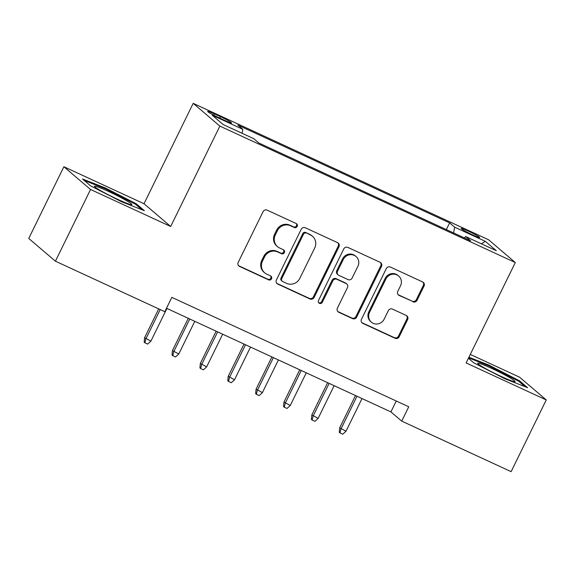<?xml version="1.0" encoding="UTF-8"?>
<svg xmlns="http://www.w3.org/2000/svg" width="575" height="575" viewBox="0 0 575 575"><rect width="100%" height="100%" fill="white"/><g stroke="black" fill="none" stroke-linecap="round" stroke-linejoin="round"><path stroke-width="0.86" d="M297.174 226.421A2.199 2.106 130.5 0 0 296.226 223.56L267.159 210.141A3.141 3.004 130.5 0 0 263.041 211.693L238.215 262.373A3.141 3.004 130.5 0 0 239.567 266.448L268.64 279.874A2.199 2.106 130.5 0 0 271.033 276.23A2.199 2.106 130.5 0 0 270.566 275.928L266.807 274.196A10.062 9.61 130.5 0 1 264.694 272.838A10.062 9.61 130.5 0 1 262.466 261.143L264.536 256.917A10.062 9.61 130.5 0 1 277.703 251.951L281.463 253.69A2.199 2.106 130.5 0 0 283.856 250.046A2.199 2.106 130.5 0 0 283.396 249.744L279.637 248.012A10.062 9.61 130.5 0 1 277.517 246.653A10.062 9.61 130.5 0 1 275.296 234.959L277.366 230.733A10.062 9.61 130.5 0 1 290.533 225.767L294.292 227.506A2.199 2.106 130.5 0 0 297.174 226.421M277.517 246.653L276.798 246.042A10.062 9.61 130.5 0 1 274.57 234.341L276.64 230.122A10.062 9.61 130.5 0 1 289.807 225.156L293.573 226.888A2.199 2.106 130.5 0 0 296.29 223.596M238.575 265.686A3.141 3.004 130.5 0 0 238.848 265.837L267.914 279.256A2.199 2.106 130.5 0 0 270.631 275.964M264.694 272.838L263.968 272.227A10.062 9.61 130.5 0 1 261.747 260.525L263.817 256.306A10.062 9.61 130.5 0 1 276.985 251.34L280.744 253.072A2.199 2.106 130.5 0 0 283.461 249.78M468.136 231.035A10.249 0.783 26.1 0 0 461.236 228.491A10.249 0.783 26.1 0 0 472.751 234.967A10.249 0.783 26.1 0 0 479.651 237.511A10.249 0.783 26.1 0 0 468.136 231.035M412.958 301.817A3.141 3.004 130.5 0 0 417.076 300.265L424.041 286.048A3.141 3.004 130.5 0 0 422.683 281.966L390.403 267.059A3.141 3.004 130.5 0 0 386.285 268.611L361.459 319.29A3.141 3.004 130.5 0 0 362.818 323.366L395.097 338.28A3.141 3.004 130.5 0 0 399.215 336.727L407.625 319.549A3.141 3.004 130.5 0 0 406.273 315.474L392.459 309.091A3.141 3.004 130.5 0 0 388.341 310.644L384.165 319.161A8.409 8.036 130.5 0 1 371.393 322.18A8.409 8.036 130.5 0 1 369.531 312.397L385.875 279.033A8.409 8.036 130.5 0 1 398.655 276.014A8.409 8.036 130.5 0 1 400.516 285.797L397.792 291.36A3.141 3.004 130.5 0 0 399.143 295.435L412.239 301.199A3.141 3.004 130.5 0 0 416.357 299.647L423.322 285.43A3.141 3.004 130.5 0 0 422.963 282.109M466.117 362.933L546.25 399.941L511.118 471.651L401.724 421.123L408.753 406.784L171.839 297.368L164.817 311.715L55.416 261.194L90.548 189.484L170.682 226.485L219.866 126.097L515.301 262.538L466.117 362.933M338.955 246.754A3.141 3.004 130.5 0 0 337.604 242.672L305.318 227.765A3.141 3.004 130.5 0 0 301.207 229.317L276.381 279.996A3.141 3.004 130.5 0 0 277.732 284.072L310.018 298.986A3.141 3.004 130.5 0 0 314.13 297.433L338.955 246.754L338.237 246.136A3.141 3.004 130.5 0 0 337.877 242.815M347.861 247.408L380.147 262.322A3.141 3.004 130.5 0 1 381.498 266.397L356.673 317.077A3.141 3.004 130.5 0 1 352.554 318.629L338.74 312.247A3.141 3.004 130.5 0 1 337.388 308.171L347.451 287.615A3.141 3.004 130.5 0 0 346.1 283.54L336.936 279.306A3.141 3.004 130.5 0 0 332.817 280.859L322.338 302.256A2.199 2.106 130.5 0 1 318.988 303.047A2.199 2.106 130.5 0 1 318.507 300.488L343.749 248.961A3.141 3.004 130.5 0 1 347.861 247.408M218.766 117.645L224.897 120.477A9.933 0.762 26.1 0 0 231.581 122.935A9.933 0.762 26.1 0 0 220.433 116.66L214.303 113.828A9.933 0.762 26.1 0 0 207.618 111.37A9.933 0.762 26.1 0 0 218.766 117.645M219.866 126.097L193.193 103.349L488.635 239.797L515.301 262.538M446.351 229.597L449.636 222.884L237.813 125.055L242.858 129.361L242.089 133.285M449.636 222.884L454.681 227.19L485.343 241.349L496.297 250.693L465.635 236.533L470.681 240.832L258.858 143.002L253.812 138.704L223.158 124.545L212.197 115.201L242.858 129.361M170.682 226.485L144.009 203.744L63.882 166.736L90.548 189.484M63.882 166.736L28.75 238.445L55.416 261.194M546.25 399.941L519.584 377.193L470.285 354.43M144.009 203.744L193.193 103.349M166.506 308.265L390.914 411.908L401.724 421.123M396.247 401.012L390.914 411.908M465.635 236.533L464.341 237.906M453.553 232.925L454.681 227.19M485.343 241.349L481.426 243.822M121.483 201.696L144.361 210.687L136.325 203.838L105.419 187.996L82.534 178.998L90.57 185.847L121.483 201.696M468.417 358.247L473.8 362.839L504.713 378.681L527.591 387.679L519.563 380.83L488.649 364.981L468.912 357.226M105.088 188.665L105.419 187.996M135.937 204.643L136.325 203.838M519.168 381.635L519.563 380.83M488.326 365.657L488.649 364.981M276.74 283.317A3.141 3.004 130.5 0 0 277.013 283.461L309.293 298.368A3.141 3.004 130.5 0 0 313.411 296.815L338.237 246.136M306.396 233.098A2.199 2.106 130.5 0 0 303.521 234.183L281.721 278.667A2.199 2.106 130.5 0 0 282.677 281.52L286.645 283.353A10.062 9.61 130.5 0 0 299.812 278.386L314.705 247.983A10.062 9.61 130.5 0 0 312.484 236.282A10.062 9.61 130.5 0 0 310.363 234.931L305.677 232.48A2.199 2.106 130.5 0 0 302.795 233.565L303.521 234.183M282.21 281.225L281.491 280.614A2.199 2.106 130.5 0 1 281.002 278.056L302.795 233.565M312.484 236.282L311.758 235.664A10.062 9.61 130.5 0 0 309.645 234.312L310.363 234.931M305.677 232.48L309.645 234.312M337.748 311.492A3.141 3.004 130.5 0 0 338.021 311.636L351.835 318.018A3.141 3.004 130.5 0 0 355.954 316.466L380.779 265.787A3.141 3.004 130.5 0 0 380.42 262.466M346.761 283.964L346.035 283.346A3.141 3.004 130.5 0 0 345.374 282.922L336.21 278.688A3.141 3.004 130.5 0 0 332.098 280.241L321.612 301.638L322.338 302.256M318.665 302.694A2.199 2.106 130.5 0 0 321.612 301.638M357.902 266.29A8.409 8.036 130.5 0 0 356.04 256.507A8.409 8.036 130.5 0 0 343.268 259.533L337.511 271.285A3.141 3.004 130.5 0 0 338.862 275.368L348.026 279.594A3.141 3.004 130.5 0 0 352.144 278.041L357.902 266.29M356.04 256.507L355.321 255.897A8.409 8.036 130.5 0 0 342.542 258.915L343.268 259.533M338.201 274.943L337.482 274.325A3.141 3.004 130.5 0 1 336.785 270.674L342.542 258.915M398.152 294.673A3.141 3.004 130.5 0 0 398.425 294.824L412.239 301.199M398.655 276.014L397.929 275.403A8.409 8.036 130.5 0 0 385.157 278.422L385.875 279.033M371.393 322.18L370.674 321.569A8.409 8.036 130.5 0 1 368.812 311.787L385.157 278.422M361.819 322.611A3.141 3.004 130.5 0 0 362.099 322.755L394.378 337.662A3.141 3.004 130.5 0 0 398.497 336.109L406.906 318.938A3.141 3.004 130.5 0 0 406.547 315.618M150.909 341.126L147.682 344.094L144.893 342.808L144.174 342.197L144.598 337.705L150.909 341.126L166.915 308.459M144.893 342.808L145.892 338.812L160.209 309.587M144.598 337.705L158.707 308.897M108.481 191.425A20.822 1.596 26.1 0 0 94.537 186.53A20.822 1.596 26.1 0 0 117.853 199.41A20.822 1.596 26.1 0 0 131.61 204.686A20.822 1.596 26.1 0 0 108.481 191.425M84.273 180.478L105.383 188.78L135.333 204.132L141.881 209.717M478.371 363.163A20.822 1.596 26.1 0 0 477.775 363.515A20.822 1.596 26.1 0 0 494.766 373.383A20.822 1.596 26.1 0 0 514.431 381.649A20.822 1.596 26.1 0 0 514.841 381.678A20.822 1.596 26.1 0 0 500.494 372.672A20.822 1.596 26.1 0 0 478.371 363.163M468.589 357.894L488.621 365.772L518.571 381.124L525.112 386.702M178.782 353.999L175.548 356.967L172.766 355.681L172.04 355.07L172.464 350.577L178.782 353.999L194.788 321.332M172.766 355.681L173.765 351.684L189.772 319.01M172.464 350.577L188.269 318.32M206.655 366.872L203.421 369.84L200.632 368.553L199.913 367.942L200.337 363.45L206.655 366.872L222.662 334.197M200.632 368.553L201.638 364.557L217.645 331.883M200.337 363.45L216.143 331.193M234.521 379.744L231.294 382.713L228.505 381.426L227.786 380.808L228.21 376.323L234.521 379.744L250.528 347.07M228.505 381.426L229.504 377.43L245.511 344.756M228.21 376.323L244.016 344.066M262.394 392.617L259.167 395.586L256.378 394.299L255.659 393.681L256.083 389.196L262.394 392.617L278.401 359.943M256.378 394.299L257.377 390.303L273.384 357.628M256.083 389.196L271.882 356.938M290.267 405.49L287.04 408.458L284.251 407.172L283.533 406.554L283.949 402.069L290.267 405.49L306.274 372.816M284.251 407.172L285.25 403.176L301.257 370.501M283.949 402.069L299.755 369.804M318.14 418.363L314.906 421.331L312.124 420.045L311.398 419.427L311.822 414.934L318.14 418.363L334.147 385.688M312.124 420.045L313.123 416.041L329.13 383.374M311.822 414.934L327.628 382.677M346.013 431.236L342.779 434.204L339.99 432.918L339.272 432.299L339.696 427.807L346.013 431.236L362.013 398.561M339.99 432.918L340.997 428.914L356.996 396.247M339.696 427.807L355.501 395.55M213.656 115.137L214.303 113.828M219.736 118.091L220.433 116.66M289.807 225.156L290.533 225.767M276.64 230.122L277.366 230.733M274.57 234.341L275.296 234.959M280.744 253.072L281.463 253.69M276.985 251.34L277.703 251.951M263.817 256.306L264.536 256.917M261.747 260.525L262.466 261.143M267.914 279.256L268.64 279.874M238.848 265.837L239.567 266.448M293.573 226.888L294.292 227.506M313.411 296.815L314.13 297.433M309.293 298.368L310.018 298.986M277.013 283.461L277.732 284.072M281.002 278.056L281.721 278.667M380.779 265.787L381.498 266.397M355.954 316.466L356.673 317.077M351.835 318.018L352.554 318.629M338.021 311.636L338.74 312.247M345.374 282.922L346.1 283.54M336.21 278.688L336.936 279.306M332.098 280.241L332.817 280.859M336.785 270.674L337.511 271.285M398.425 294.824L399.143 295.435M368.812 311.787L369.531 312.397M406.906 318.938L407.625 319.549M398.497 336.109L399.215 336.727M394.378 337.662L395.097 338.28M362.099 322.755L362.818 323.366M423.322 285.43L424.041 286.048M416.357 299.647L417.076 300.265"/></g></svg>

